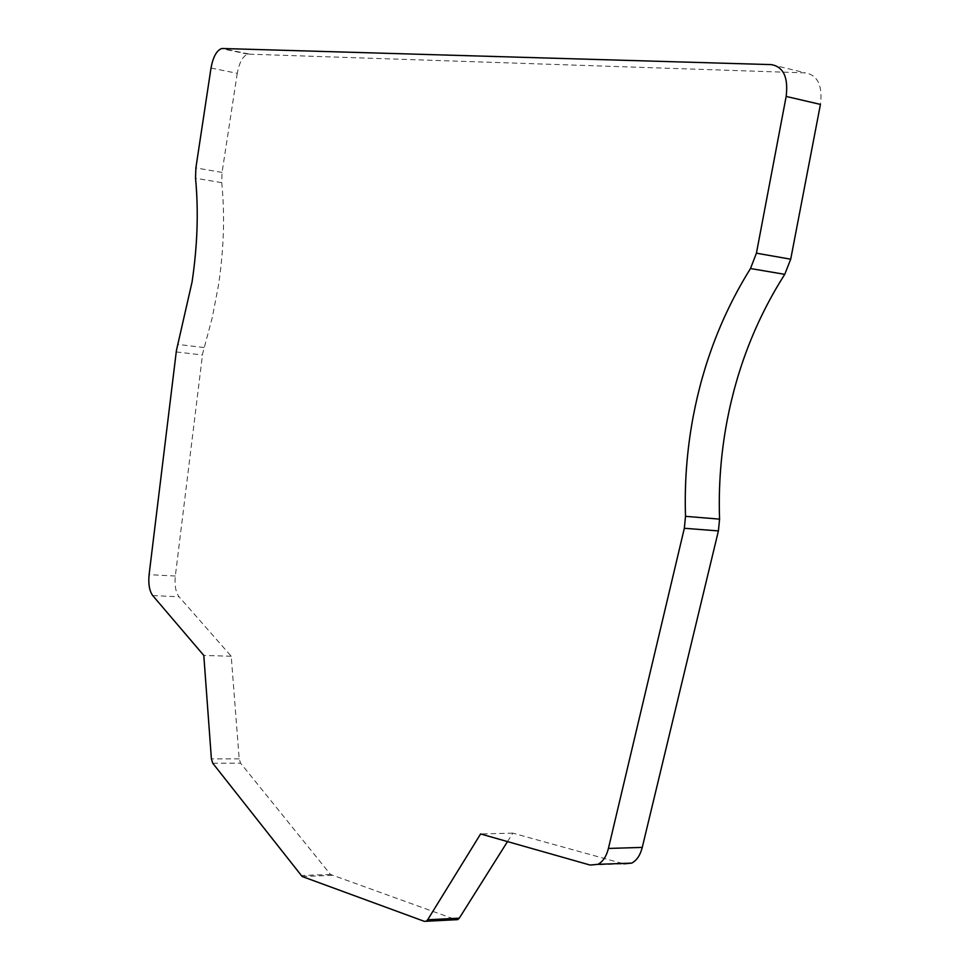 <?xml version="1.0" encoding="UTF-8"?>
<svg xmlns="http://www.w3.org/2000/svg" width="970" height="970" viewBox="0 0 970 970"><rect width="100%" height="100%" fill="white"/><g stroke="black" fill="none" stroke-linecap="round" stroke-linejoin="round"><path stroke-width="0.73" stroke-dasharray="4.85 3.64" d="M211.011 68.045L237.25 73.332C239.275 62.565 242.791 56.151 247.799 54.114L805.488 72.895C817.722 75.163 822.705 85.675 820.438 104.408M237.25 73.332L222.057 172.405L221.73 182.639C224.991 215.073 223.888 249.399 218.42 285.641L212.285 317.529L202.645 353.674L175.327 576.034C174.442 585.334 175.679 592.258 179.062 596.792L231.224 656.241L239.19 758.855L240.572 763.16L330.503 874.455L455.948 919.718L424.351 921.354M507.504 841.584L512.815 833.145L623.771 863.846L590.112 865.058M512.815 833.145L480.611 833.945M231.224 656.241L203.797 655.441M771.417 64.626L805.488 72.895M248.878 54.005L222.469 48.5M330.503 874.455L300.918 875.522M212.745 763.22L240.572 763.16M302.131 876.48L331.728 875.401M239.19 758.855L211.399 758.879M152.726 595.58L179.062 596.792M175.327 576.034L149.101 574.664M176.225 351.928L202.451 355.008M204.064 347.539L177.813 344.411M221.73 182.639L195.528 178.225M222.057 172.405L195.879 167.907M247.799 54.114L221.415 48.621"/><path stroke-width="1.45" d="M222.469 48.5L771.417 64.626C783.518 66.857 788.44 77.467 786.161 96.442L756.418 253.182L750.489 268.532C722.395 313.589 703.262 363.12 693.089 417.136C686.954 450.044 684.42 483.108 685.511 516.343L684.335 528.274L608.42 848.447C606.395 856.413 602.916 861.699 597.944 864.331L590.112 865.058L480.611 833.945L427.673 919.778L426.145 921.27L424.351 921.354L302.131 876.48L212.745 763.22L211.399 758.879L203.797 655.441L152.726 595.58C149.416 591.009 148.204 584.037 149.101 574.664L176.407 350.582L192.06 282.003C197.492 245.471 198.656 210.878 195.528 178.225L195.879 167.907L211.011 68.045C213.012 57.181 216.492 50.707 221.415 48.621L222.469 48.5M455.948 919.718L457.755 919.633L459.295 918.153L507.504 841.584M623.771 863.846L631.7 863.118C636.72 860.511 640.236 855.285 642.261 847.404L718.406 530.917L719.57 519.12C718.406 486.273 720.892 453.584 727.039 421.065C737.212 367.691 756.454 318.778 784.754 274.34L790.708 259.196L820.438 104.408L786.161 96.442M427.673 919.778L459.295 918.153M608.42 848.447L642.261 847.404M718.406 530.917L684.335 528.274M719.57 519.12L685.511 516.343M784.754 274.34L750.489 268.532M756.418 253.182L790.708 259.196M457.755 919.633L426.145 921.27M631.7 863.118L597.944 864.331"/></g></svg>
